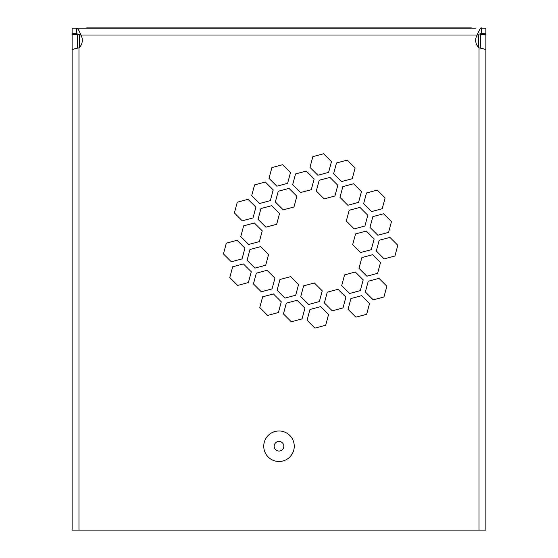 <?xml version="1.0" encoding="UTF-8"?>
<svg xmlns="http://www.w3.org/2000/svg" width="558" height="558" viewBox="0 0 558 558"><rect width="100%" height="100%" fill="white"/><g stroke="black" fill="none" stroke-linecap="round" stroke-linejoin="round"><path stroke-width="0.84" d="M480.333 48.134L480.333 34.526L485.885 34.526L485.885 50.513M279 430.978A15.254 15.254 0 0 0 263.746 446.233A15.254 15.254 0 0 0 279 461.487A15.254 15.254 0 0 0 294.254 446.233A15.254 15.254 0 0 0 279 430.978M479.029 47.869A10.197 10.197 0 0 1 477.174 35.015C479.608 33.898 481.059 33.466 481.526 33.71L481.526 28.158C481.059 26.882 479.608 29.169 477.174 35.015L80.826 35.015A10.197 10.197 0 0 1 78.971 47.869L78.971 530.1L485.885 530.1L485.885 50.081C485.474 49.341 483.193 48.609 479.029 47.869L479.029 530.1M276.88 186.205L287.621 183.324L290.502 172.575L282.634 164.708L271.892 167.588L269.012 178.337L276.88 186.205M259.575 203.51L270.316 200.629L273.197 189.88L265.329 182.02L254.588 184.893L251.707 195.642L259.575 203.51M242.27 220.815L253.011 217.934L255.892 207.185L248.024 199.325L237.283 202.198L234.402 212.947L242.27 220.815M341.482 181.587L352.231 178.706L355.111 167.965L347.243 160.097L336.495 162.978L333.614 173.719L341.482 181.587M328.592 172.373L331.473 161.625L323.605 153.757L312.857 156.638L309.976 167.386L317.844 175.254L328.592 172.373M324.177 198.892L334.926 196.018L337.806 185.27L329.938 177.402L319.19 180.283L316.309 191.024L324.177 198.892M311.287 189.678L314.161 178.93L306.3 171.069L295.552 173.943L292.671 184.691L300.539 192.559L311.287 189.678M293.982 206.983L296.856 196.235L288.995 188.374L278.247 191.248L275.366 201.996L283.234 209.864L293.982 206.983M276.677 224.288L279.551 213.547L271.683 205.679L260.942 208.553L258.061 219.301L265.929 227.169L276.677 224.288M259.365 241.593L262.246 230.852L254.378 222.984L243.637 225.864L240.756 236.606L248.624 244.474L259.365 241.593M254.957 268.119L265.706 265.238L268.586 254.49L260.719 246.622L249.97 249.503L247.089 260.251L254.957 268.119M371.482 211.587L382.23 208.706L385.104 197.957L377.243 190.09L366.494 192.97L363.614 203.719L371.482 211.587M358.585 202.373L361.465 191.624L353.598 183.756L342.849 186.637L339.975 197.386L347.836 205.246L358.585 202.373M354.177 228.892L364.925 226.011L367.799 215.262L359.938 207.395L349.189 210.275L346.309 221.024L354.177 228.892M272.06 288.898L274.941 278.149L267.073 270.281L256.324 273.162L253.444 283.91L261.311 291.778L272.06 288.898M267.652 315.416L278.393 312.536L281.274 301.794L273.406 293.926L262.658 296.807L259.784 307.549L267.652 315.416M388.584 232.365L391.465 221.617L383.597 213.749L372.849 216.63L369.968 227.378L377.836 235.246L388.584 232.365M371.279 249.67L374.153 238.922L366.292 231.061L355.544 233.935L352.663 244.683L360.531 252.551L371.279 249.67M366.864 276.189L377.613 273.315L380.493 262.567L372.625 254.699L361.877 257.58L358.996 268.328L366.864 276.189M349.559 293.501L360.308 290.62L363.188 279.872L355.32 272.004L344.572 274.885L341.691 285.633L349.559 293.501M332.254 310.806L343.003 307.925L345.883 297.177L338.015 289.309L327.267 292.19L324.386 302.938L332.254 310.806M319.357 301.585L322.238 290.844L314.37 282.976L303.629 285.856L300.748 296.598L308.616 304.466L319.357 301.585M302.052 318.89L304.933 308.149L297.065 300.281L286.324 303.161L283.443 313.903L291.311 321.771L302.052 318.89M383.967 296.975L386.847 286.226L378.98 278.358L368.231 281.239L365.35 291.987L373.218 299.855L383.967 296.975M366.662 314.28L369.542 303.531L361.675 295.663L350.926 298.544L348.046 309.292L355.913 317.16L366.662 314.28M384.169 258.884L394.918 256.01L397.798 245.262L389.93 237.394L379.182 240.275L376.301 251.016L384.169 258.884M307.081 320.243L314.949 328.111L325.698 325.23L328.578 314.482L320.711 306.614L309.962 309.495L307.081 320.243M242.06 258.898L244.941 248.157L237.073 240.289L226.332 243.169L223.451 253.911L231.319 261.779L242.06 258.898M295.698 295.231L298.579 284.489L290.711 276.622L279.97 279.495L277.089 290.244L284.957 298.111L295.698 295.231M243.414 263.927L232.665 266.808L229.784 277.556L237.652 285.424L248.401 282.543L251.281 271.795L243.414 263.927M76.474 33.71L72.115 33.71L72.115 28.158L76.474 28.158C77.925 28.57 79.376 30.85 80.826 35.015L76.474 33.71L76.474 28.158L475.688 28.158M481.31 33.71L485.885 33.71L485.885 28.158L481.526 28.158M78.971 530.1L72.115 530.1L72.115 50.081C72.526 49.341 74.807 48.609 78.971 47.869M77.667 34.526L72.115 34.526L77.667 34.526L77.667 48.134M72.115 50.513L72.115 34.526M279 441.427A4.813 4.813 0 0 0 274.187 446.24A4.813 4.813 0 0 0 279 451.052A4.813 4.813 0 0 0 283.813 446.24A4.813 4.813 0 0 0 279 441.427M478.701 530.1L79.299 530.1M335.232 530.1L369.794 530.1M79.299 47.556L79.299 36.061A8.161 8.161 0 0 1 79.466 34.401M85.409 28.158A8.161 8.161 0 0 1 87.453 27.9L470.547 27.9A8.161 8.161 0 0 1 472.591 28.158M478.527 34.359A8.161 8.161 0 0 1 478.701 36.061L478.701 47.556"/></g></svg>
